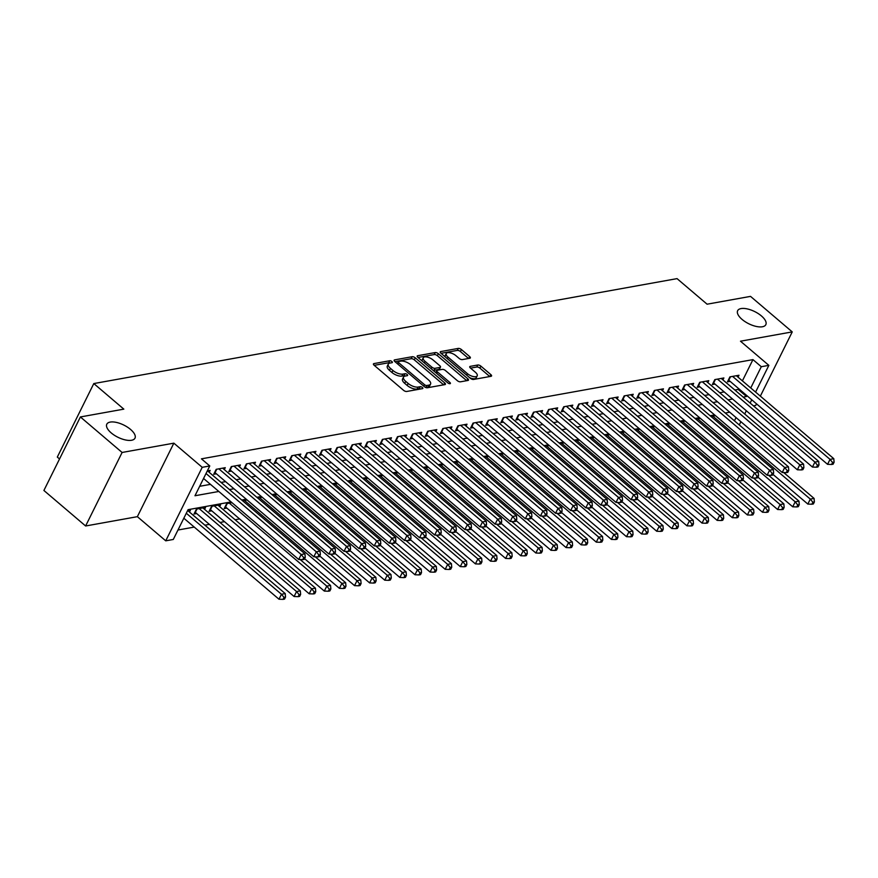 <?xml version="1.0" encoding="UTF-8"?>
<svg xmlns="http://www.w3.org/2000/svg" width="878" height="878" viewBox="0 0 878 878"><rect width="100%" height="100%" fill="white"/><g stroke="black" fill="none" stroke-linecap="round" stroke-linejoin="round"><path stroke-width="1.32" d="M391.906 361.538A1.69 0.724 26.4 0 0 389.722 360.748L373.962 363.591A2.414 1.043 26.4 0 0 373.435 363.909A2.414 1.043 26.4 0 0 374.116 365.248L403.595 390.348A2.414 1.043 26.4 0 0 406.712 391.478L422.472 388.647A1.69 0.724 26.4 0 0 422.845 388.416A1.69 0.724 26.4 0 0 422.362 387.483A1.69 0.724 26.4 0 0 420.178 386.693L418.147 387.055A7.715 3.325 26.4 0 1 408.16 383.445L405.702 381.359A7.715 3.325 26.4 0 1 403.529 377.068A7.715 3.325 26.4 0 1 405.208 376.036L407.238 375.674A1.69 0.724 26.4 0 0 407.611 375.444A1.69 0.724 26.4 0 0 407.14 374.511A1.69 0.724 26.4 0 0 404.956 373.721L402.914 374.094A7.715 3.325 26.4 0 1 392.927 370.483L390.469 368.387A7.715 3.325 26.4 0 1 388.296 364.107A7.715 3.325 26.4 0 1 389.975 363.075L392.016 362.702A1.69 0.724 26.4 0 0 392.378 362.482A1.69 0.724 26.4 0 0 391.906 361.538M390.15 363.042A1.69 0.724 26.4 0 0 388.734 362.735L374.237 365.347M420.617 388.976A1.69 0.724 26.4 0 0 419.19 388.68L417.16 389.042L418.147 387.055M405.384 376.014A1.69 0.724 26.4 0 0 403.968 375.707L401.926 376.08L402.914 374.094M742.064 319.405A15.727 6.772 26.4 0 0 756.167 326.418A15.727 6.772 26.4 0 0 765.825 324.662A15.727 6.772 26.4 0 0 761.413 315.926A15.727 6.772 26.4 0 0 747.31 308.924A15.727 6.772 26.4 0 0 737.652 310.68A15.727 6.772 26.4 0 0 742.064 319.405M111.221 432.92A15.727 6.772 26.4 0 0 125.324 439.922A15.727 6.772 26.4 0 0 134.982 438.177A15.727 6.772 26.4 0 0 130.559 429.441A15.727 6.772 26.4 0 0 116.467 422.428A15.727 6.772 26.4 0 0 106.809 424.184A15.727 6.772 26.4 0 0 111.221 432.92M469.829 358.246A2.414 1.043 26.4 0 0 470.345 357.928A2.414 1.043 26.4 0 0 469.664 356.589L461.4 349.543A2.414 1.043 26.4 0 0 458.272 348.412L440.778 351.562A2.414 1.043 26.4 0 0 440.251 351.891A2.414 1.043 26.4 0 0 440.932 353.23L470.41 378.33A2.414 1.043 26.4 0 0 473.527 379.461L491.032 376.311A2.414 1.043 26.4 0 0 491.559 375.982A2.414 1.043 26.4 0 0 490.879 374.643L480.892 366.137A2.414 1.043 26.4 0 0 477.764 365.007L470.279 366.356A2.414 1.043 26.4 0 0 469.752 366.686A2.414 1.043 26.4 0 0 470.432 368.025L475.382 372.239A6.453 2.777 26.4 0 1 477.204 375.817A6.453 2.777 26.4 0 1 473.231 376.541A6.453 2.777 26.4 0 1 467.447 373.666L448.043 357.137A6.453 2.777 26.4 0 1 446.233 353.56A6.453 2.777 26.4 0 1 450.194 352.835A6.453 2.777 26.4 0 1 455.978 355.711L459.216 358.465A2.414 1.043 26.4 0 0 462.333 359.596L469.829 358.246M742.404 380.865L752.951 359.618L761.292 366.719L768.854 365.358L755.585 392.082M80.392 416.951L122.108 452.466L85.616 525.988L43.9 490.473L80.392 416.951L123.831 409.137L93.803 383.565L677.048 278.622L707.086 304.194L750.525 296.38L792.241 331.895L740.483 341.202L768.854 365.358M85.616 525.988L137.363 516.67L173.855 443.16L122.108 452.466M173.855 443.16L202.225 467.315L209.776 465.955L194.982 495.752L218.82 491.471M752.951 359.618L201.435 458.843L209.776 465.955M415.272 357.84A2.414 1.043 26.4 0 0 412.155 356.72L394.65 359.87A2.414 1.043 26.4 0 0 394.123 360.189A2.414 1.043 26.4 0 0 394.804 361.527L424.283 386.627A2.414 1.043 26.4 0 0 427.41 387.758L444.905 384.608A2.414 1.043 26.4 0 0 445.431 384.29A2.414 1.043 26.4 0 0 444.751 382.951L415.272 357.84L414.284 359.826A2.414 1.043 26.4 0 0 411.167 358.707L394.924 361.626M417.709 355.711L435.214 352.572A2.414 1.043 26.4 0 1 438.331 353.691L467.82 378.791A2.414 1.043 26.4 0 1 468.49 380.13A2.414 1.043 26.4 0 1 467.974 380.459L460.478 381.809A2.414 1.043 26.4 0 1 457.361 380.679L445.398 370.494A2.414 1.043 26.4 0 0 442.282 369.375L437.31 370.264A2.414 1.043 26.4 0 0 436.794 370.582A2.414 1.043 26.4 0 0 437.464 371.921L449.92 382.523A1.69 0.724 26.4 0 1 450.392 383.456A1.69 0.724 26.4 0 1 449.349 383.653A1.69 0.724 26.4 0 1 447.835 382.896L417.862 357.379A2.414 1.043 26.4 0 1 417.193 356.04A2.414 1.043 26.4 0 1 417.709 355.711L417.248 356.644M753.423 405.823L755.749 405.406L756.518 403.847M760.348 396.143L792.241 331.895M231.968 502.666L226.689 503.61L224.219 508.581L226.864 508.099M219.698 506.617L220.641 504.696L211.576 506.332L209.118 511.292L211.763 510.82M204.585 509.339L205.54 507.418L196.474 509.053L194.005 514.014L196.65 513.542M209.205 472.32L210.149 470.399L207.318 470.904M224.307 469.598L225.262 467.678L216.197 469.313L213.727 474.274L216.372 473.802M239.42 466.876L240.374 464.956L231.309 466.591L228.84 471.563L231.485 471.08M254.532 464.155L255.487 462.245L246.422 463.869L243.952 468.841L246.597 468.369M269.645 461.444L270.589 459.523L261.523 461.159L259.065 466.119L261.71 465.647M284.746 458.722L285.701 456.801L276.636 458.437L274.166 463.397L276.811 462.925M299.859 456L300.814 454.091L291.748 455.715L289.279 460.687L291.924 460.204M314.972 453.278L315.926 451.369L306.861 452.993L304.392 457.965L307.037 457.493M330.084 450.568L331.028 448.647L321.963 450.282L319.504 455.243L322.149 454.771M345.186 447.846L346.141 445.925L337.075 447.56L334.606 452.532L337.251 452.049M360.298 445.124L361.253 443.214L352.188 444.839L349.718 449.81L352.363 449.338M375.411 442.413L376.366 440.493L367.3 442.128L364.831 447.089L367.476 446.617M390.523 439.691L391.467 437.771L382.402 439.406L379.944 444.367L382.589 443.895M405.636 436.97L406.58 435.049L397.514 436.684L395.056 441.656L397.69 441.173M420.738 434.248L421.692 432.338L412.627 433.962L410.158 438.934L412.803 438.462M435.85 431.537L436.805 429.616L427.74 431.252L425.27 436.212L427.915 435.74M450.963 428.815L451.918 426.895L442.852 428.53L440.383 433.502L443.028 433.019M466.075 426.093L467.019 424.184L457.954 425.808L455.495 430.78L458.14 430.297M481.177 423.383L482.132 421.462L473.066 423.086L470.597 428.058L473.242 427.586M496.289 420.661L497.244 418.74L488.179 420.375L485.71 425.336L488.355 424.864M511.402 417.939L512.357 416.018L503.292 417.654L500.822 422.625L503.467 422.142M526.515 415.217L527.458 413.308L518.393 414.932L515.935 419.904L518.58 419.432M541.616 412.506L542.571 410.586L533.506 412.221L531.036 417.182L533.681 416.71M556.729 409.785L557.684 407.864L548.618 409.499L546.149 414.46L548.794 413.988M571.841 407.063L572.796 405.142L563.731 406.777L561.261 411.749L563.906 411.266M586.954 404.341L587.909 402.431L578.832 404.056L576.374 409.027L579.019 408.555M602.067 401.63L603.01 399.709L593.945 401.345L591.487 406.305L594.121 405.834M617.168 398.908L618.123 396.988L609.058 398.623L606.588 403.595L609.233 403.112M632.281 396.187L633.236 394.277L624.17 395.901L621.701 400.873L624.346 400.39M647.393 393.476L648.348 391.555L639.283 393.19L636.813 398.151L639.458 397.679M662.506 390.754L663.45 388.833L654.384 390.469L651.926 395.429L654.571 394.957M677.607 388.032L678.562 386.111L669.497 387.747L667.028 392.718L669.673 392.236M692.72 385.31L693.675 383.401L684.61 385.025L682.14 389.997L684.785 389.525M707.833 382.599L708.787 380.679L699.722 382.314L697.253 387.275L699.898 386.803M722.945 379.878L723.889 377.957L714.824 379.592L712.365 384.553L715.01 384.081M199.679 486.302L210.479 484.36M221.102 482.45L225.58 481.649M236.215 479.728L240.693 478.927M251.327 477.017L255.805 476.205M266.429 474.296L270.918 473.483M281.542 471.574L286.03 470.773M296.654 468.852L301.132 468.051M311.767 466.141L316.245 465.329M326.879 463.419L331.357 462.618M341.981 460.698L346.47 459.896M357.094 457.987L361.571 457.175M372.206 455.265L376.684 454.453M387.319 452.543L391.797 451.742M402.42 449.821L406.909 449.02M417.533 447.111L422.011 446.298M432.645 444.389L437.123 443.577M447.758 441.667L452.236 440.866M462.871 438.945L467.348 438.144M477.972 436.234L482.461 435.422M493.085 433.512L497.563 432.711M508.197 430.791L512.675 429.99M523.31 428.08L527.788 427.268M538.412 425.358L542.9 424.546M553.524 422.636L558.002 421.835M568.637 419.914L573.115 419.113M583.749 417.204L588.227 416.391M598.851 414.482L603.34 413.67M613.963 411.76L618.441 410.959M629.076 409.038L633.554 408.237M644.189 406.327L648.666 405.515M659.301 403.606L663.779 402.804M674.403 400.884L678.892 400.083M689.515 398.173L693.993 397.361M704.628 395.451L709.106 394.639M719.74 392.729L724.218 391.928M734.842 390.008L738.157 389.415L738.585 388.57M738.047 377.156L739.002 375.246L729.936 376.871L727.467 381.842L730.112 381.359M177.982 530.016L194.257 527.085M204.892 525.176L209.37 524.375M219.994 522.454L224.483 521.653M235.106 519.743L239.584 518.931M726.095 413.725L726.567 412.77M189.472 512.05L190.427 510.14L187.596 510.645M247.08 499.944L242.591 500.745M262.182 497.222L257.704 498.035M277.294 494.501L272.817 495.313M292.407 491.79L287.929 492.591M307.519 489.068L303.031 489.869M322.632 486.346L318.143 487.158M337.734 483.635L333.256 484.436M352.846 480.914L348.368 481.715M367.959 478.192L363.481 479.004M383.071 475.47L378.583 476.282M398.173 472.759L393.695 473.56M413.286 470.037L408.808 470.838M428.398 467.315L423.92 468.128M443.511 464.594L439.022 465.406M458.612 461.883L454.135 462.684M473.725 459.161L469.247 459.962M488.837 456.439L484.36 457.251M503.95 453.728L499.461 454.53M519.063 451.007L514.574 451.808M534.164 448.285L529.686 449.097M549.277 445.563L544.799 446.375M564.389 442.852L559.912 443.653M579.502 440.13L575.013 440.932M594.604 437.409L590.126 438.221M609.716 434.698L605.238 435.499M624.829 431.976L620.351 432.777M639.941 429.254L635.452 430.066M655.043 426.532L650.565 427.345M670.155 423.822L665.678 424.623M685.268 421.1L680.79 421.901M700.381 418.378L695.892 419.19M715.493 415.656L711.004 416.468M93.803 383.565L57.311 457.076L59.528 458.974M231.101 501.92L188.079 509.668L173.284 539.465L165.733 540.826L202.225 467.315M137.363 516.67L165.733 540.826M751.755 399.786L750.141 403.035M746.322 410.75L744.709 413.999M740.878 421.703L739.276 424.952M743.194 397.119L746.498 396.516L746.926 395.671M750.745 387.966L761.292 366.719M229.443 489.551L233.932 488.75M244.556 486.84L249.034 486.028M259.668 484.118L264.146 483.306M274.781 481.396L279.259 480.595M289.883 478.675L294.371 477.873M304.995 475.964L309.473 475.152M320.108 473.242L324.586 472.43M335.22 470.52L339.698 469.719M350.333 467.809L354.811 466.997M365.435 465.088L369.923 464.275M380.547 462.366L385.025 461.565M395.66 459.644L400.138 458.843M410.772 456.933L415.25 456.121M425.874 454.211L430.363 453.399M440.986 451.49L445.464 450.688M456.099 448.768L460.577 447.967M471.212 446.057L475.689 445.245M486.313 443.335L490.802 442.534M501.426 440.613L505.904 439.812M516.538 437.902L521.016 437.09M531.651 435.181L536.129 434.369M546.764 432.459L551.241 431.658M561.865 429.737L566.354 428.936M576.978 427.026L581.455 426.214M592.09 424.304L596.568 423.492M607.203 421.583L611.681 420.781M622.304 418.861L626.793 418.06M637.417 416.15L641.895 415.338M652.53 413.428L657.007 412.627M667.642 410.706L672.12 409.905M682.744 407.996L687.233 407.183M697.856 405.274L702.334 404.462M712.969 402.552L717.447 401.751M728.081 399.83L732.559 399.029M729.728 412.199L725.25 413.011M714.615 414.921L710.137 415.733M699.514 417.643L695.025 418.444M684.401 420.364L679.923 421.166M669.288 423.075L664.811 423.887M654.176 425.797L649.698 426.598M639.074 428.519L634.585 429.32M623.962 431.23L619.484 432.042M608.849 433.951L604.371 434.764M593.737 436.673L589.259 437.474M578.635 439.395L574.146 440.196M563.522 442.106L559.034 442.918M548.41 444.828L543.932 445.64M533.297 447.55L528.819 448.351M518.185 450.271L513.707 451.072M503.083 452.982L498.594 453.794M487.97 455.704L483.493 456.505M472.858 458.426L468.38 459.227M457.745 461.137L453.267 461.949M442.644 463.858L438.155 464.671M427.531 466.58L423.053 467.381M412.419 469.302L407.941 470.103M397.306 472.013L392.828 472.825M382.204 474.735L377.716 475.547M367.092 477.456L362.603 478.258M351.979 480.178L347.501 480.979M336.867 482.889L332.389 483.701M321.754 485.611L317.276 486.412M306.652 488.333L302.164 489.134M291.54 491.043L287.062 491.856M276.427 493.765L271.95 494.577M261.315 496.487L256.837 497.288M246.213 499.209L241.724 500.01M734.436 420.825L736.049 417.577M738.157 389.415L746.498 396.516M388.296 364.107L387.308 366.093A7.715 3.325 26.4 0 0 389.481 370.373L390.469 368.387M401.926 376.08A7.715 3.325 26.4 0 1 391.939 372.47L389.481 370.373M403.529 377.068L402.541 379.055A7.715 3.325 26.4 0 0 404.714 383.346L405.702 381.359M417.16 389.042A7.715 3.325 26.4 0 1 407.172 385.431L404.714 383.346M443.653 384.838L414.284 359.826M398.579 361.527A1.69 0.724 26.4 0 0 398.206 361.747A1.69 0.724 26.4 0 0 398.678 362.691L424.557 384.718A1.69 0.724 26.4 0 0 426.741 385.508L428.892 385.124A7.715 3.325 26.4 0 0 430.571 384.092A7.715 3.325 26.4 0 0 428.398 379.812L410.717 364.743A7.715 3.325 26.4 0 0 400.73 361.132L398.579 361.527M397.591 363.514A1.69 0.724 26.4 0 0 397.295 363.646L398.206 361.747M430.571 384.092L429.583 386.079A7.715 3.325 26.4 0 1 427.904 387.11L425.764 387.494L426.741 385.508M417.983 357.478L434.226 354.558L435.214 352.572M466.712 380.679L437.354 355.678A2.414 1.043 26.4 0 0 434.226 354.558M436.794 370.582L435.806 372.568A2.414 1.043 26.4 0 0 435.784 372.634M432.997 359.936A6.453 2.777 26.4 0 0 427.213 357.061A6.453 2.777 26.4 0 0 423.251 357.774A6.453 2.777 26.4 0 0 425.062 361.363L431.899 367.18A2.414 1.043 26.4 0 0 435.016 368.31L439.988 367.421A2.414 1.043 26.4 0 0 440.515 367.092A2.414 1.043 26.4 0 0 439.834 365.753L432.997 359.936M423.251 357.774L422.263 359.76A6.453 2.777 26.4 0 0 422.318 361.165M432.942 370.209A2.414 1.043 26.4 0 0 434.039 370.296L435.016 368.31M440.515 367.092L439.527 369.078A2.414 1.043 26.4 0 1 439 369.408L434.039 370.296M446.233 353.56L445.245 355.546A6.453 2.777 26.4 0 0 445.3 356.94M469.554 377.606A6.453 2.777 26.4 0 0 476.216 377.814L477.204 375.817M489.77 376.53L479.904 368.123A2.414 1.043 26.4 0 0 476.776 367.004L470.553 368.123M468.567 358.476L460.412 351.529A2.414 1.043 26.4 0 0 457.295 350.399L441.052 353.329M183.831 518.218L278.984 599.224L281.454 594.263L285.229 593.583L187.782 510.612M186.301 513.246L281.454 594.263L284.011 597.391L283.023 599.378L284.538 599.103L285.526 597.117L284.011 597.391M285.229 593.583L285.526 597.117M283.023 599.378L278.984 599.224M203.564 478.477L298.707 559.484L301.176 554.523L206.023 473.505M303.733 557.651L302.756 559.637L304.26 559.374L305.248 557.387L303.733 557.651L301.176 554.523L304.951 553.842L207.504 470.871M298.707 559.484L302.756 559.637M305.248 557.387L304.951 553.842M194.949 512.126A2.458 1.054 -153.6 0 1 195.311 512.401L294.097 596.513L296.555 591.542L300.331 590.861L202.895 507.89M199.119 508.571L296.555 591.542L299.124 594.669L298.136 596.656L299.65 596.392L300.627 594.406L299.124 594.669M300.331 590.861L300.627 594.406M298.136 596.656L294.097 596.513M210.051 509.405A2.458 1.054 -153.6 0 1 210.424 509.69L309.199 593.791L311.668 588.82L315.443 588.139L217.996 505.179M214.221 505.86L311.668 588.82L314.236 591.959L313.248 593.945L314.752 593.671L315.74 591.684L314.236 591.959M315.443 588.139L315.74 591.684M313.248 593.945L309.199 593.791M225.163 506.683A2.458 1.054 -153.6 0 1 225.536 506.968L324.311 591.07L326.781 586.109L330.556 585.428L300.155 559.538M229.334 503.138L326.781 586.109L329.338 589.237L328.35 591.223L329.865 590.949L330.852 588.962L329.338 589.237M330.556 585.428L330.852 588.962M328.35 591.223L324.311 591.07M304.6 558.693L339.424 588.348L341.893 583.387L345.669 582.707L315.268 556.828M244.446 500.416L341.893 583.387L344.45 586.515L343.463 588.501L344.977 588.238L345.965 586.241L344.45 586.515M345.669 582.707L345.965 586.241M343.463 588.501L339.424 588.348M216.756 469.214L215.044 472.66L313.819 556.773L316.289 551.801L218.841 468.83M318.846 554.94L317.858 556.926L319.373 556.652L320.36 554.666L318.846 554.94L316.289 551.801L320.064 551.121L222.617 468.161M313.819 556.773L317.858 556.926M320.36 554.666L320.064 551.121M231.869 466.492L230.146 469.949L328.932 554.051L331.39 549.079L233.954 466.119M333.958 552.218L332.971 554.205L334.485 553.93L335.473 551.944L333.958 552.218L331.39 549.079L335.176 548.41L237.729 465.439M328.932 554.051L332.971 554.205M335.473 551.944L335.176 548.41M246.97 463.771L245.258 467.228L344.044 551.329L346.503 546.368L249.056 463.397M349.071 549.496L348.083 551.483L349.587 551.208L350.574 549.222L349.071 549.496L346.503 546.368L350.278 545.688L252.842 462.717M344.044 551.329L348.083 551.483M350.574 549.222L350.278 545.688M262.083 461.049L260.371 464.506L359.146 548.618L361.615 543.647L264.168 460.676M364.172 546.774L363.196 548.772L364.699 548.498L365.687 546.511L364.172 546.774L361.615 543.647L365.391 542.966L267.944 459.995M359.146 548.618L363.196 548.772M365.687 546.511L365.391 542.966M319.702 555.983L354.536 585.637L356.995 580.665L360.781 579.985L330.38 554.106M259.559 497.694L356.995 580.665L359.563 583.804L358.575 585.791L360.09 585.516L361.077 583.53L359.563 583.804M360.781 579.985L361.077 583.53M358.575 585.791L354.536 585.637M277.196 458.338L275.483 461.795L374.258 545.896L376.728 540.925L279.281 457.965M379.285 544.064L378.297 546.05L379.812 545.776L380.8 543.789L379.285 544.064L376.728 540.925L380.503 540.244L283.056 457.284M374.258 545.896L378.297 546.05M380.8 543.789L380.503 540.244M334.814 553.261L369.638 582.915L372.107 577.943L375.883 577.263L345.493 551.384M274.66 494.983L372.107 577.943L374.676 581.082L373.688 583.069L375.191 582.794L376.179 580.808L374.676 581.082M375.883 577.263L376.179 580.808M373.688 583.069L369.638 582.915M292.308 455.616L290.585 459.073L389.371 543.175L391.829 538.214L294.393 455.243M394.398 541.342L393.41 543.328L394.924 543.054L395.912 541.067L394.398 541.342L391.829 538.214L395.616 537.534L298.169 454.563M389.371 543.175L393.41 543.328M395.912 541.067L395.616 537.534M349.927 550.539L384.751 580.193L387.22 575.233L390.995 574.552L360.606 548.673M289.773 492.262L387.22 575.233L389.777 578.361L388.8 580.347L390.304 580.073L391.292 578.086L389.777 578.361M390.995 574.552L391.292 578.086M388.8 580.347L384.751 580.193M307.421 452.894L305.698 456.351L404.484 540.453L406.942 535.492L309.506 452.521M409.51 538.62L408.522 540.607L410.037 540.343L411.014 538.357L409.51 538.62L406.942 535.492L410.717 534.812L313.281 451.841M404.484 540.453L408.522 540.607M411.014 538.357L410.717 534.812M365.039 547.828L399.863 577.472L402.333 572.511L406.108 571.83L375.707 545.951M304.885 489.54L402.333 572.511L404.89 575.639L403.902 577.625L405.416 577.362L406.404 575.375L404.89 575.639M406.108 571.83L406.404 575.375M403.902 577.625L399.863 577.472M322.522 450.184L320.81 453.63L419.585 537.742L422.055 532.77L324.608 449.799M424.623 535.909L423.635 537.896L425.139 537.621L426.126 535.635L424.623 535.909L422.055 532.77L425.83 532.09L328.383 449.119M419.585 537.742L423.635 537.896M426.126 535.635L425.83 532.09M380.141 545.106L414.976 574.761L417.434 569.789L421.22 569.109L390.82 543.23M319.998 486.818L417.434 569.789L420.002 572.928L419.015 574.914L420.529 574.64L421.517 572.654L420.002 572.928M421.22 569.109L421.517 572.654M419.015 574.914L414.976 574.761M337.635 447.462L335.923 450.919L434.698 535.02L437.167 530.049L339.72 447.089M439.724 533.187L438.737 535.174L440.251 534.9L441.239 532.913L439.724 533.187L437.167 530.049L440.943 529.368L343.496 446.408M434.698 535.02L438.737 535.174M441.239 532.913L440.943 529.368M395.254 542.385L430.088 572.039L432.547 567.067L436.322 566.398L405.932 540.508M335.1 484.107L432.547 567.067L435.115 570.206L434.127 572.193L435.642 571.918L436.618 569.932L435.115 570.206M436.322 566.398L436.618 569.932M434.127 572.193L430.088 572.039M352.747 444.74L351.035 448.197L449.81 532.298L452.28 527.338L354.833 444.367M454.837 530.466L453.849 532.452L455.364 532.178L456.351 530.191L454.837 530.466L452.28 527.338L456.055 526.657L358.608 443.686M449.81 532.298L453.849 532.452M456.351 530.191L456.055 526.657M410.366 539.663L445.19 569.317L447.659 564.356L451.435 563.676L421.045 537.797M350.212 481.385L447.659 564.356L450.216 567.484L449.24 569.471L450.743 569.196L451.731 567.21L450.216 567.484M451.435 563.676L451.731 567.21M449.24 569.471L445.19 569.317M367.86 442.018L366.137 445.475L464.923 529.588L467.381 524.616L369.945 441.645M469.949 527.744L468.962 529.73L470.476 529.467L471.464 527.48L469.949 527.744L467.381 524.616L471.168 523.936L373.721 440.965M464.923 529.588L468.962 529.73M471.464 527.48L471.168 523.936M425.479 536.952L460.302 566.606L462.772 561.635L466.547 560.954L436.146 535.075M365.325 478.664L462.772 561.635L465.329 564.763L464.341 566.76L465.856 566.486L466.844 564.499L465.329 564.763M466.547 560.954L466.844 564.499M464.341 566.76L460.302 566.606M382.962 439.307L381.25 442.764L480.025 526.866L482.494 521.894L385.047 438.923M485.062 525.033L484.074 527.019L485.578 526.745L486.566 524.759L485.062 525.033L482.494 521.894L486.269 521.214L388.833 438.254M480.025 526.866L484.074 527.019M486.566 524.759L486.269 521.214M398.074 436.585L396.362 440.043L495.137 524.144L497.606 519.172L400.159 436.212M500.164 522.311L499.187 524.298L500.69 524.023L501.678 522.037L500.164 522.311L497.606 519.172L501.382 518.503L403.935 435.532M495.137 524.144L499.187 524.298M501.678 522.037L501.382 518.503M413.187 433.864L411.475 437.321L510.25 521.422L512.719 516.462L415.272 433.491M515.276 519.589L514.288 521.576L515.803 521.312L516.791 519.315L515.276 519.589L512.719 516.462L516.494 515.781L419.047 432.81M510.25 521.422L514.288 521.576M516.791 519.315L516.494 515.781M440.58 534.23L475.415 563.885L477.884 558.913L481.66 558.232L451.259 532.353M380.437 475.953L477.884 558.913L480.442 562.052L479.454 564.038L480.968 563.764L481.956 561.777L480.442 562.052M481.66 558.232L481.956 561.777M479.454 564.038L475.415 563.885M455.693 531.508L490.528 561.163L492.986 556.202L496.761 555.522L466.372 529.643M395.55 473.231L492.986 556.202L495.554 559.33L494.566 561.316L496.081 561.042L497.058 559.056L495.554 559.33M496.761 555.522L497.058 559.056M494.566 561.316L490.528 561.163M470.806 528.786L505.629 558.441L508.099 553.48L511.874 552.8L481.484 526.921M410.652 470.509L508.099 553.48L510.667 556.608L509.679 558.595L511.183 558.331L512.17 556.345L510.667 556.608M511.874 552.8L512.17 556.345M509.679 558.595L505.629 558.441M428.299 431.142L426.576 434.599L525.362 518.711L527.821 513.74L430.385 430.769M530.389 516.879L529.401 518.865L530.916 518.591L531.903 516.604L530.389 516.879L527.821 513.74L531.607 513.059L434.16 430.088M525.362 518.711L529.401 518.865M531.903 516.604L531.607 513.059M485.918 526.076L520.742 555.73L523.211 550.758L526.987 550.078L496.597 524.199M425.764 467.787L523.211 550.758L525.768 553.897L524.781 555.884L526.295 555.609L527.283 553.623L525.768 553.897M526.987 550.078L527.283 553.623M524.781 555.884L520.742 555.73M443.401 428.431L441.689 431.888L540.475 515.99L542.933 511.018L445.486 428.058M545.501 514.157L544.514 516.143L546.028 515.869L547.005 513.882L545.501 514.157L542.933 511.018L546.709 510.337L449.273 427.377M540.475 515.99L544.514 516.143M547.005 513.882L546.709 510.337M501.031 523.354L535.854 553.008L538.324 548.037L542.099 547.356L511.698 521.477M440.877 465.077L538.324 548.037L540.881 551.175L539.893 553.162L541.408 552.888L542.395 550.901L540.881 551.175M542.099 547.356L542.395 550.901M539.893 553.162L535.854 553.008M458.514 425.709L456.801 429.166L555.576 513.268L558.046 508.307L460.599 425.336M560.603 511.435L559.626 513.421L561.13 513.147L562.118 511.161L560.603 511.435L558.046 508.307L561.821 507.627L464.374 424.656M555.576 513.268L559.626 513.421M562.118 511.161L561.821 507.627M516.132 520.632L550.967 550.286L553.425 545.326L557.212 544.645L526.811 518.766M455.989 462.355L553.425 545.326L555.994 548.454L555.006 550.44L556.52 550.166L557.508 548.179L555.994 548.454M557.212 544.645L557.508 548.179M555.006 550.44L550.967 550.286M473.626 422.987L471.914 426.445L570.689 510.546L573.158 505.585L475.711 422.614M575.716 508.713L574.728 510.7L576.242 510.436L577.23 508.45L575.716 508.713L573.158 505.585L576.934 504.905L479.487 421.934M570.689 510.546L574.728 510.7M577.23 508.45L576.934 504.905M531.245 517.921L566.069 547.576L568.538 542.604L572.313 541.924L541.924 516.044M471.091 459.633L568.538 542.604L571.106 545.732L570.118 547.718L571.622 547.455L572.61 545.468L571.106 545.732M572.313 541.924L572.61 545.468M570.118 547.718L566.069 547.576M488.739 420.277L487.016 423.723L585.802 507.835L588.271 502.864L490.824 419.893M590.828 506.002L589.84 507.989L591.355 507.714L592.343 505.728L590.828 506.002L588.271 502.864L592.046 502.183L494.599 419.212M585.802 507.835L589.84 507.989M592.343 505.728L592.046 502.183M546.357 515.199L581.181 544.854L583.65 539.882L587.426 539.202L557.036 513.323M486.203 456.911L583.65 539.882L586.208 543.021L585.231 545.008L586.734 544.733L587.722 542.747L586.208 543.021M587.426 539.202L587.722 542.747M585.231 545.008L581.181 544.854M503.851 417.555L502.128 421.012L600.914 505.113L603.373 500.142L505.937 417.182M605.941 503.281L604.953 505.267L606.468 504.993L607.444 503.006L605.941 503.281L603.373 500.142L607.148 499.461L509.712 416.501M600.914 505.113L604.953 505.267M607.444 503.006L607.148 499.461M561.47 512.478L596.294 542.132L598.763 537.16L602.538 536.491L572.138 510.601M501.316 454.2L598.763 537.16L601.32 540.299L600.332 542.286L601.847 542.011L602.835 540.025L601.32 540.299M602.538 536.491L602.835 540.025M600.332 542.286L596.294 542.132M518.953 414.833L517.241 418.29L616.016 502.392L618.485 497.431L521.038 414.46M621.053 500.559L620.066 502.545L621.569 502.271L622.557 500.284L621.053 500.559L618.485 497.431L622.261 496.75L524.814 413.779M616.016 502.392L620.066 502.545M622.557 500.284L622.261 496.75M576.572 509.756L611.406 539.41L613.865 534.45L617.651 533.769L587.25 507.89M516.429 451.479L613.865 534.45L616.433 537.577L615.445 539.564L616.96 539.29L617.947 537.303L616.433 537.577M617.651 533.769L617.947 537.303M615.445 539.564L611.406 539.41M534.065 412.111L532.353 415.568L631.128 499.681L633.598 494.709L536.151 411.738M636.155 497.837L635.167 499.823L636.682 499.56L637.669 497.574L636.155 497.837L633.598 494.709L637.373 494.029L539.926 411.058M631.128 499.681L635.167 499.823M637.669 497.574L637.373 494.029M591.684 507.045L626.519 536.699L628.977 531.728L632.753 531.047L602.363 505.168M531.53 448.757L628.977 531.728L631.545 534.856L630.558 536.853L632.072 536.579L633.049 534.592L631.545 534.856M632.753 531.047L633.049 534.592M630.558 536.853L626.519 536.699M606.797 504.323L641.62 533.978L644.09 529.006L647.865 528.326L617.475 502.446M546.643 446.046L644.09 529.006L646.647 532.145L645.67 534.131L647.174 533.857L648.162 531.87L646.647 532.145M647.865 528.326L648.162 531.87M645.67 534.131L641.62 533.978M621.909 501.601L656.733 531.256L659.202 526.295L662.978 525.615L632.577 499.736M561.755 443.324L659.202 526.295L661.76 529.423L660.772 531.409L662.286 531.135L663.274 529.149L661.76 529.423M662.978 525.615L663.274 529.149M660.772 531.409L656.733 531.256M549.178 409.4L547.466 412.858L646.241 496.959L648.71 491.987L551.263 409.027M651.267 495.126L650.28 497.113L651.794 496.838L652.782 494.852L651.267 495.126L648.71 491.987L652.486 491.307L555.039 408.347M646.241 496.959L650.28 497.113M652.782 494.852L652.486 491.307M564.291 406.679L562.568 410.136L661.353 494.237L663.812 489.276L566.376 406.305M666.38 492.404L665.392 494.391L666.907 494.116L667.895 492.13L666.38 492.404L663.812 489.276L667.598 488.596L570.151 405.625M661.353 494.237L665.392 494.391M667.895 492.13L667.598 488.596M579.392 403.957L577.68 407.414L676.455 491.515L678.924 486.555L581.477 403.584M681.493 489.683L680.505 491.669L682.008 491.406L682.996 489.408L681.493 489.683L678.924 486.555L682.7 485.874L585.264 402.903M676.455 491.515L680.505 491.669M682.996 489.408L682.7 485.874M637.011 498.891L671.846 528.534L674.315 523.573L678.09 522.893L647.69 497.014M576.868 440.602L674.315 523.573L676.872 526.701L675.884 528.688L677.399 528.424L678.387 526.438L676.872 526.701M678.09 522.893L678.387 526.438M675.884 528.688L671.846 528.534M594.505 401.246L592.793 404.692L691.568 488.805L694.037 483.833L596.59 400.862M696.594 486.972L695.617 488.958L697.121 488.684L698.109 486.697L696.594 486.972L694.037 483.833L697.812 483.152L600.365 400.181M691.568 488.805L695.617 488.958M698.109 486.697L697.812 483.152M652.124 496.169L686.958 525.823L689.417 520.852L693.192 520.171L662.802 494.292M591.981 437.881L689.417 520.852L691.985 523.99L690.997 525.977L692.512 525.702L693.488 523.716L691.985 523.99M693.192 520.171L693.488 523.716M690.997 525.977L686.958 525.823M609.617 398.524L607.905 401.981L706.68 486.083L709.15 481.111L611.703 398.151M711.707 484.25L710.719 486.236L712.234 485.962L713.221 483.976L711.707 484.25L709.15 481.111L712.925 480.431L615.478 397.471M706.68 486.083L710.719 486.236M713.221 483.976L712.925 480.431M667.236 493.447L702.06 523.101L704.529 518.13L708.305 517.449L677.915 491.57M607.082 435.17L704.529 518.13L707.097 521.269L706.11 523.255L707.613 522.981L708.601 520.994L707.097 521.269M708.305 517.449L708.601 520.994M706.11 523.255L702.06 523.101M624.73 395.802L623.007 399.26L721.793 483.361L724.251 478.4L626.815 395.429M726.819 481.528L725.832 483.515L727.346 483.24L728.334 481.254L726.819 481.528L724.251 478.4L728.038 477.72L630.591 394.749M721.793 483.361L725.832 483.515M728.334 481.254L728.038 477.72M682.349 490.725L717.172 520.38L719.642 515.419L723.417 514.738L693.027 488.859M622.195 432.448L719.642 515.419L722.199 518.547L721.211 520.533L722.726 520.259L723.713 518.272L722.199 518.547M723.417 514.738L723.713 518.272M721.211 520.533L717.172 520.38M639.832 393.081L638.119 396.538L736.905 480.639L739.364 475.678L641.917 392.707M741.932 478.806L740.944 480.793L742.459 480.529L743.436 478.543L741.932 478.806L739.364 475.678L743.139 474.998L645.703 392.027M736.905 480.639L740.944 480.793M743.436 478.543L743.139 474.998M697.461 488.014L732.285 517.669L734.754 512.697L738.53 512.017L708.129 486.138M637.307 429.726L734.754 512.697L737.311 515.825L736.324 517.811L737.838 517.548L738.826 515.562L737.311 515.825M738.53 512.017L738.826 515.562M736.324 517.811L732.285 517.669M712.563 485.293L747.397 514.947L749.856 509.975L753.642 509.295L723.242 483.416M652.42 427.004L749.856 509.975L752.424 513.114L751.436 515.101L752.951 514.826L753.939 512.84L752.424 513.114M753.642 509.295L753.939 512.84M751.436 515.101L747.397 514.947M727.675 482.571L762.499 512.225L764.968 507.254L768.744 506.584L738.354 480.694M667.521 424.293L764.968 507.254L767.537 510.392L766.549 512.379L768.052 512.104L769.04 510.118L767.537 510.392M768.744 506.584L769.04 510.118M766.549 512.379L762.499 512.225M654.944 390.37L653.232 393.816L752.007 477.928L754.476 472.957L657.029 389.986M757.034 476.095L756.057 478.082L757.56 477.808L758.548 475.821L757.034 476.095L754.476 472.957L758.252 472.276L660.805 389.316M752.007 477.928L756.057 478.082M758.548 475.821L758.252 472.276M670.057 387.648L668.345 391.105L767.12 475.207L769.589 470.235L672.142 387.275M772.146 473.374L771.158 475.36L772.673 475.086L773.661 473.099L772.146 473.374L769.589 470.235L773.364 469.565L675.917 386.594M767.12 475.207L771.158 475.36M773.661 473.099L773.364 469.565M685.169 384.926L683.446 388.383L782.232 472.485L784.702 467.524L687.255 384.553M787.259 470.652L786.271 472.638L787.785 472.364L788.773 470.378L787.259 470.652L784.702 467.524L788.477 466.844L691.03 383.873M782.232 472.485L786.271 472.638M788.773 470.378L788.477 466.844M742.788 479.849L777.612 509.503L780.081 504.543L783.856 503.862L753.467 477.983M682.634 421.572L780.081 504.543L782.638 507.671L781.661 509.657L783.165 509.394L784.153 507.396L782.638 507.671M783.856 503.862L784.153 507.396M781.661 509.657L777.612 509.503M700.282 382.204L698.559 385.661L797.345 469.774L799.803 464.802L702.367 381.831M802.371 467.93L801.384 469.928L802.898 469.653L803.875 467.667L802.371 467.93L799.803 464.802L803.579 464.122L706.142 381.151M797.345 469.774L801.384 469.928M803.875 467.667L803.579 464.122M757.901 477.138L792.724 506.793L795.194 501.821L798.969 501.14L768.568 475.261M697.747 418.85L795.194 501.821L797.751 504.96L796.763 506.946L798.278 506.672L799.265 504.685L797.751 504.96M798.969 501.14L799.265 504.685M796.763 506.946L792.724 506.793M715.383 379.494L713.671 382.951L812.446 467.052L814.916 462.08L717.469 379.12M817.484 465.219L816.496 467.206L818 466.931L818.987 464.945L817.484 465.219L814.916 462.08L818.691 461.4L721.244 378.44M812.446 467.052L816.496 467.206M818.987 464.945L818.691 461.4M773.002 474.416L807.837 504.071L810.295 499.099L814.082 498.419L783.681 472.54M712.859 416.139L810.295 499.099L812.863 502.238L811.876 504.224L813.39 503.95L814.378 501.964L812.863 502.238M814.082 498.419L814.378 501.964M811.876 504.224L807.837 504.071M730.496 376.772L728.784 380.229L827.559 464.33L830.028 459.37L732.581 376.399M832.585 462.497L831.598 464.484L833.112 464.21L834.1 462.223L832.585 462.497L830.028 459.37L833.804 458.689L736.357 375.718M827.559 464.33L831.598 464.484M834.1 462.223L833.804 458.689M388.734 362.735L389.722 360.748M419.19 388.68L420.178 386.693M403.968 375.707L404.956 373.721M391.939 372.47L392.927 370.483M407.172 385.431L408.16 383.445M373.501 364.524L373.962 363.591M443.829 384.805L444.751 382.951M394.189 360.803L394.65 359.87M411.167 358.707L412.155 356.72M397.932 364.194L398.678 362.691M423.811 386.221L424.557 384.718M427.904 387.11L428.892 385.124M437.354 355.678L438.331 353.691M466.898 380.646L467.82 378.791M436.717 373.435L437.464 371.921M449.36 383.653L449.92 382.523M424.315 362.866L425.062 361.363M431.153 368.694L431.899 367.18M439 369.408L439.988 367.421M447.297 358.652L448.043 357.137M466.701 375.169L467.447 373.666M469.818 367.289L470.279 366.356M476.776 367.004L477.764 365.007M479.904 368.123L480.892 366.137M489.957 376.497L490.879 374.643M440.317 352.495L440.778 351.562M457.295 350.399L458.272 348.412M460.412 351.529L461.4 349.543M468.753 358.443L469.664 356.589M195.311 512.401L197.034 508.944M210.424 509.69L212.136 506.233M225.536 506.968L227.248 503.511"/></g></svg>
